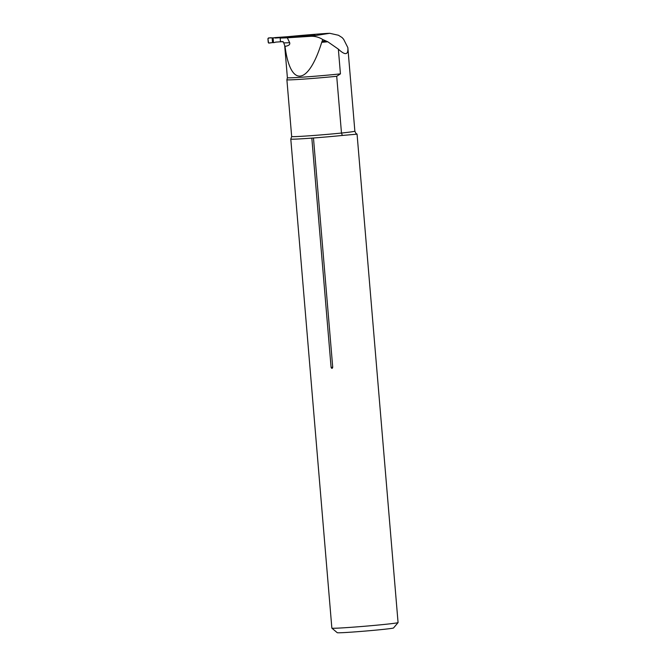 <?xml version="1.0" encoding="UTF-8"?>
<svg xmlns="http://www.w3.org/2000/svg" width="666" height="666" viewBox="0 0 666 666"><rect width="100%" height="100%" fill="white"/><g stroke="black" fill="none" stroke-linecap="round" stroke-linejoin="round"><path stroke-width="1" d="M287.645 36.705A39.868 1.041 175.2 0 1 327.339 33.392A66.45 1.74 -4.8 0 0 329.745 33.3L338.461 35.256L342.108 37.571L343.631 39.277L347.852 47.644L354.861 131.144C355.744 133.275 356.343 134.157 356.668 133.799M309.998 35.107L314.31 34.798A0.666 0.599 -98 0 1 314.885 35.14L280.178 38.087L287.312 37.812L289.677 42.699C290.243 44.597 288.686 45.812 285.015 46.354C290.318 87.662 308.208 85.698 321.72 42.324L322.76 39.535C318.981 37.138 314.885 36.072 310.464 36.322L287.312 37.812M347.852 47.644C348.393 55.078 345.229 55.569 338.353 49.134L340.434 73.868L336.713 76.282L341.483 133.05L342.349 135.456A33.225 0.866 -4.8 0 1 313.47 137.987L311.83 138.112A33.225 0.866 -4.8 0 1 290.792 139.061L331.859 628.138A33.225 0.866 175.2 0 0 331.876 628.155A33.225 0.866 175.2 0 0 359.723 626.656A33.225 0.866 175.2 0 0 396.112 623.035A33.225 0.866 175.2 0 0 398.068 622.593A33.225 0.866 175.2 0 1 398.068 622.593L357.068 134.157L342.349 135.456M322.76 39.535L327.764 41.767L338.353 49.134M280.178 38.087L280.453 41.392L283.45 42.033L284.698 45.604M322.236 41.242A31.652 0.833 -4.8 0 0 325.94 40.901M336.713 76.282A32.143 0.841 175.2 0 1 303.854 79.088A32.143 0.841 175.2 0 1 286.896 79.77A32.143 0.841 175.2 0 1 286.904 79.745L287.387 77.722A31.485 0.824 -4.8 0 0 306.46 76.881A31.485 0.824 -4.8 0 0 340.434 73.868M354.861 131.144A39.868 1.041 -4.8 0 1 341.483 133.05A32.143 0.841 -4.8 0 1 308.624 135.847A32.143 0.841 -4.8 0 1 291.666 136.53L290.801 139.036A33.225 0.866 -4.8 0 0 290.792 139.061M313.47 137.987L332.717 367.232C332.292 368.714 331.743 368.756 331.085 367.357L311.83 138.112M398.068 622.593L393.523 627.971A28.238 0.741 175.2 0 1 391.858 628.346A28.238 0.741 175.2 0 1 360.922 631.426A28.238 0.741 175.2 0 1 337.254 632.7L331.876 628.155M307.159 35.306L275.291 37.587A0.666 0.599 -98 0 0 275.216 37.604M275.591 37.929L274.35 37.837M275.241 38.037L275.724 37.937M275.399 38.045L300.791 36.222M282.942 41.6L275.632 42.133M312.387 35.773L309.399 35.023M272.136 37.912L272.527 42.599L268.931 43.09L268.24 42.474L267.923 38.645L268.498 37.937L274.267 37.837M273.093 37.845L273.501 42.641L272.527 42.599L272.136 37.912C270.404 37.604 268.997 37.845 267.923 38.645L268.573 43.015L272.527 42.599M274.658 42.482L273.501 42.641M309.965 35.914L309.249 35.023L300.907 36.197M303.055 36.447L302.988 35.706M305.661 35.514L305.719 36.255M310.964 35.773L309.249 35.023M329.745 33.3L310.464 36.322M284.174 42.915L289.677 42.699M331.085 367.357L332.717 367.232M327.764 41.767A31.485 0.824 175.2 0 1 321.72 42.324M314.31 34.798L311.072 35.248M275.291 37.587L273.501 37.837M274.309 37.837L275.566 37.929M291.666 136.53L286.896 79.77M284.69 45.604L287.387 77.722M273.493 37.837L275.249 37.596M276.015 42.008L274.767 42.458"/></g></svg>
